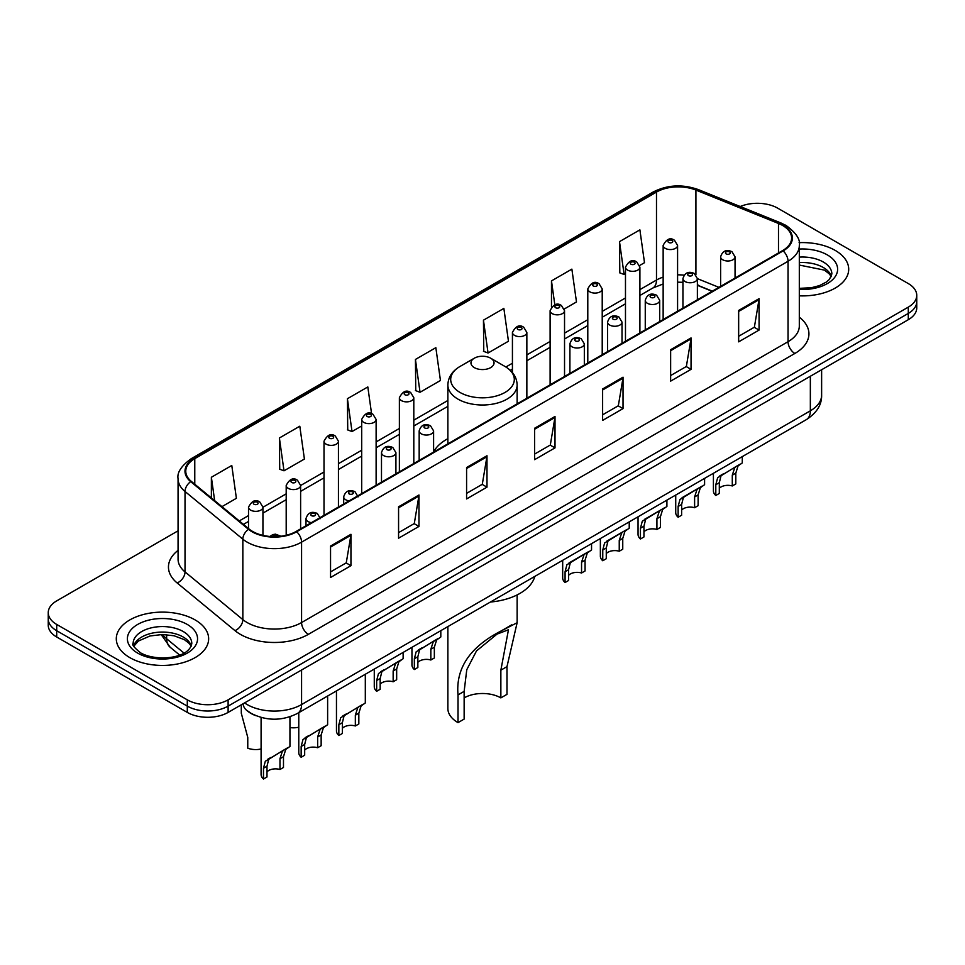 <?xml version="1.0" encoding="UTF-8"?>
<svg xmlns="http://www.w3.org/2000/svg" width="965" height="965" viewBox="0 0 965 965"><rect width="100%" height="100%" fill="white"/><g stroke="black" fill="none" stroke-linecap="round" stroke-linejoin="round"><path stroke-width="1.45" d="M447.869 438.689A50.988 29.433 0 0 0 433.599 451.97M712.122 291.285L697.381 285.314M255.809 715.656A28.854 16.658 180 0 1 247.679 711.157L246.365 710.059A19.24 12.871 129.5 0 1 243.011 703.811M178.067 530.81L56.706 600.881A28.854 16.658 0 0 0 48.25 612.666L48.25 625.236A28.854 16.658 0 0 0 56.706 637.009L187.294 712.411A28.854 16.658 0 0 0 228.114 712.411L908.294 319.705A28.854 16.658 0 0 0 916.75 307.932L916.75 301.647A28.854 16.658 0 0 1 908.294 313.42A28.854 16.658 0 0 0 916.75 301.647L916.75 295.362A28.854 16.658 0 0 0 908.294 283.577L777.706 208.175A28.854 16.658 0 0 0 740.239 206.522M48.25 612.666A28.854 16.658 0 0 0 56.706 624.439L187.294 699.842A28.854 16.658 0 0 0 228.114 699.842L228.114 706.127L908.294 313.42L228.114 706.127A28.854 16.658 0 0 1 187.294 706.127A28.854 16.658 0 0 0 228.114 706.127L228.114 712.411M56.706 624.439L56.706 630.724L187.294 706.127L56.706 630.724A28.854 16.658 0 0 1 48.25 618.951A28.854 16.658 0 0 0 56.706 630.724L56.706 637.009M835.183 250.393A46.175 26.658 0 0 0 799.092 242.661A46.175 26.658 0 0 1 835.183 250.393A46.175 26.658 0 0 1 848.705 269.247A46.175 26.658 0 0 0 835.183 250.393M195.123 619.928A46.175 26.658 0 0 0 144.798 614.15A46.175 26.658 0 0 0 116.295 638.782A46.175 26.658 0 0 0 129.817 657.623A46.175 26.658 0 0 0 180.141 663.401A46.175 26.658 0 0 0 208.645 638.782A46.175 26.658 0 0 0 195.123 619.928A46.175 26.658 0 0 0 144.798 614.15A46.175 26.658 0 0 0 116.295 638.782A46.175 26.658 0 0 0 129.817 657.623A46.175 26.658 0 0 0 180.141 663.401A46.175 26.658 0 0 0 208.645 638.782A46.175 26.658 0 0 0 195.123 619.928M782.603 225.46A30.784 17.768 180 0 1 791.614 238.029A30.784 17.768 180 0 1 782.603 250.586L296.134 531.45A30.784 17.768 180 0 1 249.151 529.073L191.335 481.402A30.784 17.768 180 0 1 185.763 471.209A30.784 17.768 180 0 1 194.773 458.64L656.49 192.071A30.784 17.768 180 0 1 695.922 190.081L778.49 223.47A30.784 17.768 180 0 1 782.603 225.46M783.146 225.147A31.556 18.214 0 0 0 778.936 223.108L696.356 189.719A31.556 18.214 0 0 0 655.947 191.758L194.23 458.327A31.556 18.214 0 0 0 190.696 481.656L248.512 529.339A31.556 18.214 0 0 0 296.677 531.763L783.146 250.9A31.556 18.214 0 0 0 783.146 225.147M330.549 546.057L330.549 577.48L350.946 565.695L350.946 534.284L330.549 546.057M330.549 571.907L346.266 562.836L350.874 535.322A7.696 4.439 -120 0 0 350.946 534.284M346.121 562.909L350.946 565.695M398.569 506.794L398.569 538.205L418.967 526.432L418.967 495.009L398.569 506.794M398.569 532.632L414.287 523.561L418.882 496.058A7.696 4.439 -120 0 0 418.967 495.009M414.142 523.645L418.967 526.432M466.59 467.518L466.59 498.941L486.987 487.156L486.987 455.745L466.59 467.518M466.59 493.368L482.295 484.285L486.903 456.783A7.696 4.439 -120 0 0 486.987 455.745M482.162 484.37L486.987 487.156M738.659 310.441L738.659 341.851L759.069 330.078L759.069 298.655L738.659 310.441M738.659 336.278L754.377 327.207L758.985 299.705A7.696 4.439 -120 0 0 759.069 298.655M754.232 327.292L759.069 330.078M670.639 349.716L670.639 381.127L691.049 369.342L691.049 337.931L670.639 349.716M670.639 375.554L686.356 366.483L690.964 338.968A7.696 4.439 -120 0 0 691.049 337.931M686.224 366.555L691.049 369.342M602.618 388.979L602.618 420.402L623.028 408.617L623.028 377.194L602.618 388.979M602.618 414.817L618.336 405.746L622.944 378.244A7.696 4.439 -120 0 0 623.028 377.194M618.203 405.831L623.028 408.617M534.598 428.255L534.598 459.666L555.008 447.881L555.008 416.47L534.598 428.255M534.598 454.093L550.315 445.022L554.923 417.507A7.696 4.439 -120 0 0 555.008 416.47M550.183 445.094L555.008 447.881M799.309 295.833A46.175 26.658 0 0 0 848.705 269.247A46.175 26.658 0 0 1 799.309 295.833M228.114 699.842L908.294 307.135A28.854 16.658 0 0 0 916.75 295.362M279.392 437.989L284 470.811L304.409 459.038L299.801 426.204L279.392 437.989L279.729 469.219M221.938 506.649L236.389 498.302L231.781 465.48L211.371 477.265L211.371 497.94M483.453 320.175L488.061 353.009L508.459 341.224L503.863 308.402L483.453 320.175L483.779 351.405M564.284 308.993L576.479 301.949L571.871 269.126L551.473 280.911L551.473 306.979M639.65 265.484L644.499 262.685L639.892 229.863L619.494 241.636L619.82 272.866M371.573 413.671L367.822 386.941L347.412 398.714L347.738 429.944M415.433 359.45L420.04 392.272L440.45 380.487L435.842 347.665L415.433 359.45L415.758 390.68M420.04 392.272L415.433 390.548M488.061 353.009L483.453 351.284M551.473 280.911L554.827 304.831M619.494 241.636L624.102 274.458L625.477 273.674M624.102 274.458L619.494 272.745M347.412 398.714L352.02 431.548L361.694 425.963M352.02 431.548L347.412 429.823M284 470.811L279.392 469.099M211.371 477.265L214.652 500.642M447.869 626.599L447.869 708.491A34.631 19.988 0 0 0 458.013 722.628L458.013 694.909C455.637 668.25 470.003 646.948 501.112 630.977L517.131 622.727L506.987 666.634L506.987 694.354L500.859 697.888A25.971 14.994 0 0 0 464.141 697.888M500.859 697.888L500.859 670.168L508.471 629.759L497.011 634.126L476.493 650.941L466.77 669.71L464.141 691.374L464.141 719.094L458.013 722.628M474.334 367.617A11.544 6.659 0 0 0 490.666 367.617A11.544 6.659 0 0 0 490.666 358.196L504.997 366.471A31.809 18.371 0 0 1 504.997 392.441A31.809 18.371 0 0 1 460.003 392.441A31.809 18.371 0 0 1 460.003 366.471C452.175 371.115 448.122 377.303 447.869 385.011A34.631 19.988 0 0 0 458.013 399.148A34.631 19.988 0 0 0 495.757 403.479A34.631 19.988 0 0 0 517.131 385.011C516.878 377.303 512.825 371.115 504.997 366.471L490.666 358.196A11.544 6.659 0 0 0 474.334 358.196A11.544 6.659 0 0 0 474.334 367.617M490.437 602.027A52.906 30.542 0 0 0 534.803 576.407M511.703 624.862L501.112 630.977L511.703 624.862M719.311 488.326A9.614 5.549 180 0 1 732.29 485.962L732.29 475.19L734.642 467.916L736.307 466.372L721.036 475.769L719.311 482.681L719.311 493.453L715.801 495.479A14.427 8.335 180 0 1 713.412 490.883L713.412 473.284M715.801 495.479L715.801 484.707L717.646 477.735L737.465 465.697M742.278 456.626L742.278 462.923L738.044 465.95L735.8 473.164L735.8 483.935L732.29 485.962M719.769 475.914L723.268 473.899L719.769 475.914M681.628 510.075A9.614 5.549 180 0 1 694.607 507.723L694.607 496.951L696.959 489.665L698.624 488.121L685.584 495.648L683.365 497.53L681.628 504.442L681.628 515.214L678.13 517.24A14.427 8.335 180 0 1 675.729 512.644L675.729 495.045M678.13 517.24L678.13 506.468L679.963 499.484L699.782 487.458M704.595 478.387L704.595 484.683L700.361 487.711L698.117 494.924L698.117 505.696L694.607 507.723M682.086 497.675L685.584 495.648L682.086 497.675M643.945 531.836A9.614 5.549 180 0 1 656.924 529.471L656.924 518.7L659.276 511.426L660.941 509.882L647.901 517.409L645.682 519.279L643.945 526.19L643.945 536.974L640.446 538.989A14.427 8.335 180 0 1 638.046 534.405L638.046 516.794M640.446 538.989L640.446 528.217L642.28 521.245L662.099 509.206M666.912 500.135L666.912 506.432L662.678 509.46L660.434 516.673L660.434 527.457L656.924 529.471M644.403 519.423L647.901 517.409L644.403 519.423M606.273 553.584A9.614 5.549 180 0 1 619.24 551.232L619.24 540.46L621.593 533.187L623.257 531.631L610.218 539.158L607.998 541.039L606.273 547.951L606.273 558.723L602.763 560.749A14.427 8.335 180 0 1 600.363 556.154L600.363 538.554M602.763 560.749L602.763 549.978L604.597 543.006L624.415 530.967M629.228 521.896L629.228 528.193L624.994 531.22L622.751 538.434L622.751 549.206L619.24 551.232M606.72 541.184L610.218 539.158L606.72 541.184M568.59 575.345A9.614 5.549 180 0 1 581.557 572.993L581.557 562.221L583.922 554.935L585.574 553.391L572.534 560.918L570.315 562.788L568.59 569.712L568.59 580.484L565.08 582.51A14.427 8.335 180 0 1 562.679 577.914L562.679 560.315M565.08 582.51L565.08 571.738L566.913 564.754L586.732 552.728M591.545 543.645L591.545 549.941L587.311 552.969L585.067 560.195L585.067 570.966L581.557 572.993M569.036 562.933L572.534 560.918L569.036 562.933M417.857 662.364A9.614 5.549 180 0 1 430.836 660.012L430.836 649.24L433.189 641.966L434.841 640.41L419.582 649.819L417.857 656.731L417.857 667.503L414.347 669.529A14.427 8.335 180 0 1 411.959 664.933L411.959 647.334M414.347 669.529L414.347 658.757L416.18 651.773L435.999 639.747M440.812 630.676L440.812 636.972L436.59 640L434.346 647.213L434.346 657.985L430.836 660.012M418.315 649.964L421.814 647.937L418.315 649.964M380.174 684.125A9.614 5.549 180 0 1 393.153 681.773L393.153 670.989L395.505 663.715L397.17 662.171L381.899 671.568L380.174 678.492L380.174 689.263L376.664 691.29A14.427 8.335 180 0 1 374.275 686.694L374.275 669.095M376.664 691.29L376.664 680.506L378.497 673.534L398.316 661.508M403.129 652.424L403.129 658.721L398.907 661.749L396.663 668.974L396.663 679.746L393.153 681.773M380.632 671.712L384.13 669.698L380.632 671.712M342.358 728.346A9.614 5.549 180 0 1 355.337 725.982L355.337 715.21L357.689 707.936L359.342 706.392L344.083 715.789L342.358 722.701L342.358 733.472L338.848 735.499A14.427 8.335 180 0 1 336.459 730.915L336.459 690.928M338.848 735.499L338.848 724.727L340.681 717.755L360.5 705.717M365.313 674.258L365.313 702.942L361.091 705.97L358.835 713.183L358.835 723.955L355.337 725.982M342.816 715.933L346.314 713.919L342.816 715.933M304.675 750.095A9.614 5.549 180 0 1 317.654 747.742L317.654 736.971L320.006 729.685L321.659 728.141L306.4 737.55L304.675 744.461L304.675 755.233L301.164 757.26A14.427 8.335 180 0 1 298.776 752.664L298.776 712.677M301.164 757.26L301.164 746.488L302.998 739.504L322.817 727.477M327.63 696.018L327.63 724.703L323.408 727.731L321.152 734.944L321.152 745.716L317.654 747.742M305.133 737.694L308.631 735.668L305.133 737.694M266.991 771.855A9.614 5.549 180 0 1 279.971 769.491L279.971 758.719L282.323 751.446L283.975 749.901L268.716 759.298L266.991 766.222L266.991 776.994L263.481 779.008A14.427 8.335 180 0 1 261.093 774.425L261.093 717.453M263.481 779.008L263.481 768.236L265.315 761.264L285.133 749.226M289.946 716.754L289.946 746.452L285.724 749.479L283.481 756.693L283.481 767.477L279.971 769.491M267.45 759.443L270.948 757.428L267.45 759.443M298.776 727.212A14.427 8.335 180 0 1 289.946 727.574M241.298 705.91L241.298 713.268L247.764 737.417L247.764 748.189A14.427 8.335 180 0 0 261.093 748.973M244.567 702.906A38.479 22.219 0 0 0 247.161 704.559A38.479 22.219 0 0 0 301.575 704.559L810.347 410.813A38.479 22.219 0 0 0 821.625 395.107C821.903 404.661 816.812 412.827 806.366 419.618L297.582 713.364A19.24 11.11 60 0 0 301.575 704.559L301.575 670M810.347 376.254L810.347 410.813A19.24 11.11 60 0 1 806.366 419.618M908.294 319.705L908.294 307.135M187.294 712.411L187.294 699.842M162.603 634.5A38.479 22.219 0 0 0 166.643 638.77L166.643 634.656M179.635 655.042L170.166 647.238A19.24 12.871 129.5 0 1 166.643 638.77L183.977 653.052M799.309 317.183A48.093 27.768 180 0 1 794.846 353.48L308.378 634.343A9.614 5.549 60 0 1 301.575 622.558L788.043 341.694A38.479 22.219 0 0 0 799.309 325.989L799.309 245.568A38.479 22.219 180 0 1 788.043 261.274A9.614 5.549 -120 0 0 783.146 250.9M308.378 634.343A48.093 27.768 180 0 1 240.357 634.343A48.093 27.768 180 0 1 234.965 630.627L177.15 582.957A48.093 27.768 180 0 1 178.067 550.376M247.161 622.558A38.479 22.219 0 0 0 301.575 622.558L301.575 542.137A38.479 22.219 180 0 1 242.842 539.17L185.027 491.499A38.479 22.219 180 0 1 178.067 478.749L178.067 559.181A38.479 22.219 0 0 0 185.027 571.919L242.842 619.59A38.479 22.219 0 0 0 247.161 622.558M799.309 245.568C800.588 239.549 796.173 232.855 786.053 225.448L780.987 222.999A9.614 4.499 112 0 0 778.936 223.108M780.987 222.999L698.419 189.623C682.484 183.977 667.358 184.797 653.04 192.071A9.614 5.549 60 0 1 655.947 191.758M194.23 458.327A9.614 5.549 -120 0 0 191.323 458.64C181.348 465.818 176.921 472.524 178.067 478.749M190.696 481.656A9.614 6.429 129.5 0 0 185.027 491.499L185.027 571.919A9.614 6.429 -50.5 0 1 177.15 582.957M698.419 189.623A9.614 4.499 112 0 0 696.356 189.719M248.512 529.339A9.614 6.429 129.5 0 0 242.842 539.17L242.842 619.59A9.614 6.429 -50.5 0 1 234.965 630.627M296.677 531.763A9.614 5.549 60 0 1 301.575 542.137L788.043 261.274L788.043 341.694A9.614 5.549 60 0 0 794.846 353.48M194.773 458.64L194.773 484.249M778.49 223.47L778.49 252.963M695.922 190.081L695.922 274.784M718.925 287.353L697.381 278.644M684.101 275.158A30.784 17.768 0 0 0 677.587 274.844M663.148 277.124A30.784 17.768 0 0 0 656.49 280.043L639.904 289.621M656.49 192.071L656.49 280.043A17.31 10 60 0 1 652.907 287.968L639.904 295.483M625.477 297.956L602.22 311.381M587.794 319.705L564.537 333.13M550.11 341.465L526.854 354.891M512.427 363.226L505.877 367.002M447.869 400.487L413.804 420.161M399.377 428.484L376.121 441.91M361.694 450.245L338.438 463.67M324.011 472.006L300.622 485.504M286.195 493.839L262.938 507.264M248.512 515.587L239.26 520.931M712.327 291.165L699.36 285.917A17.31 8.106 -68 0 1 697.381 284.229M534.598 429.244L554.923 417.507M602.618 389.981L622.944 378.244M670.639 350.705L690.964 338.968M738.659 311.43L758.985 299.705M466.59 468.52L486.903 456.783M398.569 507.783L418.882 496.058M330.549 547.058L350.874 535.322M831.36 276.376A29.324 16.924 0 0 0 823.266 267.486A29.324 16.924 0 0 0 799.309 262.625M799.309 288.354L811.481 287.703L819.454 285.604L826.414 282.033L829.442 279.368L831.854 273.964A29.324 16.924 0 0 0 823.266 261.985A29.324 16.924 0 0 0 799.309 257.136M799.309 289.416A35.09 20.265 0 0 0 834.303 277.848A35.09 20.265 0 0 0 827.343 254.917A35.09 20.265 0 0 0 799.309 249.066M464.141 691.374L458.013 694.909M506.987 666.634L500.859 670.168M191.299 645.911A29.324 16.924 0 0 0 183.205 637.021A29.324 16.924 0 0 0 153.773 632.823A29.324 16.924 0 0 0 133.64 645.911M183.205 631.52A29.324 16.924 0 0 0 151.252 627.853A29.324 16.924 0 0 0 133.146 643.486C131.614 644.403 134.075 647.503 140.54 652.823C155.618 661.628 189.128 659.179 191.794 643.486A29.324 16.924 0 0 0 183.205 631.52M137.657 653.1A35.09 20.265 0 0 0 187.282 653.1A35.09 20.265 0 0 0 187.282 624.452A35.09 20.265 0 0 0 137.657 624.452A35.09 20.265 0 0 0 137.657 653.1M722.737 259.778A7.213 4.162 180 0 1 720.626 256.835C722.471 250.912 726.247 249.199 731.952 251.684L735.053 256.835A7.213 4.162 180 0 1 730.601 260.683A7.213 4.162 180 0 1 722.737 259.778M729.54 251.925A2.4 1.387 0 0 0 726.138 251.925A2.4 1.387 0 0 0 726.138 253.892A2.4 1.387 0 0 0 729.54 253.892A2.4 1.387 0 0 0 729.54 251.925M736.307 466.372L739.805 464.346M732.29 475.19L735.8 473.164M715.801 484.707L719.311 482.681M685.066 281.539A7.213 4.162 180 0 1 682.943 278.596C684.788 272.673 688.564 270.96 694.269 273.445L697.381 278.596A7.213 4.162 180 0 1 692.918 282.443A7.213 4.162 180 0 1 685.066 281.539M691.857 273.686A2.4 1.387 0 0 0 688.455 273.686A2.4 1.387 0 0 0 688.455 275.64A2.4 1.387 0 0 0 691.857 275.64A2.4 1.387 0 0 0 691.857 273.686M698.624 488.121L702.122 486.107M694.607 496.951L698.117 494.924M678.13 506.468L681.628 504.442M647.382 303.287A7.213 4.162 180 0 1 645.259 300.344C647.105 294.422 650.88 292.709 656.586 295.194L659.698 300.344A7.213 4.162 180 0 1 655.235 304.192A7.213 4.162 180 0 1 647.382 303.287M654.174 295.435A2.4 1.387 0 0 0 650.784 295.435A2.4 1.387 0 0 0 650.784 297.401A2.4 1.387 0 0 0 654.174 297.401A2.4 1.387 0 0 0 654.174 295.435M660.941 509.882L664.439 507.855M656.924 518.7L660.434 516.673M640.446 528.217L643.945 526.19M609.699 325.048A7.213 4.162 180 0 1 607.576 322.105C609.422 316.182 613.197 314.469 618.903 316.954L622.015 322.105A7.213 4.162 180 0 1 617.552 325.953A7.213 4.162 180 0 1 609.699 325.048M616.502 317.195A2.4 1.387 0 0 0 613.101 317.195A2.4 1.387 0 0 0 613.101 319.162A2.4 1.387 0 0 0 616.502 319.162A2.4 1.387 0 0 0 616.502 317.195M623.257 531.631L626.755 529.616M619.24 540.46L622.751 538.434M602.763 549.978L606.273 547.951M572.016 346.809A7.213 4.162 180 0 1 569.905 343.854C571.738 337.943 575.514 336.218 581.22 338.715L584.332 343.854A7.213 4.162 180 0 1 579.881 347.702A7.213 4.162 180 0 1 572.016 346.809M578.819 338.944A2.4 1.387 0 0 0 575.417 338.944A2.4 1.387 0 0 0 575.417 340.91A2.4 1.387 0 0 0 578.819 340.91A2.4 1.387 0 0 0 578.819 338.944M585.574 553.391L589.072 551.377M581.557 562.221L585.067 560.195M565.08 571.738L568.59 569.712M421.283 433.828A7.213 4.162 180 0 1 419.172 430.885C421.017 424.962 424.793 423.249 430.487 425.734L433.599 430.885A7.213 4.162 180 0 1 429.148 434.733A7.213 4.162 180 0 1 421.283 433.828M428.086 425.975A2.4 1.387 0 0 0 424.684 425.975A2.4 1.387 0 0 0 424.684 427.941A2.4 1.387 0 0 0 428.086 427.941A2.4 1.387 0 0 0 428.086 425.975M434.841 640.41L438.339 638.396M430.836 649.24L434.346 647.213M414.347 658.757L417.857 656.731M383.6 455.577A7.213 4.162 180 0 1 381.489 452.633C383.334 446.723 387.11 444.998 392.803 447.495L395.915 452.633A7.213 4.162 180 0 1 391.464 456.481A7.213 4.162 180 0 1 383.6 455.577M390.403 447.724A2.4 1.387 0 0 0 387.001 447.724A2.4 1.387 0 0 0 387.001 449.69A2.4 1.387 0 0 0 390.403 449.69A2.4 1.387 0 0 0 390.403 447.724M397.17 662.171L400.656 660.156M393.153 670.989L396.663 668.974M376.664 680.506L380.174 678.492M349.065 500.883A7.213 4.162 180 0 1 345.784 499.798A7.213 4.162 180 0 1 343.673 496.854C345.518 490.932 349.282 489.219 354.987 491.704L358.099 496.854M352.587 491.945A2.4 1.387 0 0 0 349.185 491.945A2.4 1.387 0 0 0 349.185 493.911A2.4 1.387 0 0 0 352.587 493.911A2.4 1.387 0 0 0 352.587 491.945M359.342 706.392L362.84 704.366M355.337 715.21L358.835 713.183M338.848 724.727L342.358 722.701M311.393 522.644A7.213 4.162 180 0 1 308.1 521.558A7.213 4.162 180 0 1 305.989 518.615C307.835 512.692 311.599 510.98 317.304 513.464L320.416 518.615M314.904 513.706A2.4 1.387 0 0 0 311.502 513.706A2.4 1.387 0 0 0 311.502 515.66A2.4 1.387 0 0 0 314.904 515.66A2.4 1.387 0 0 0 314.904 513.706M321.659 728.141L325.157 726.126M317.654 736.971L321.152 734.944M301.164 746.488L304.675 744.461M277.92 536.54A2.4 1.387 0 0 0 277.22 535.454A2.4 1.387 0 0 0 274.434 535.201A2.4 1.387 0 0 0 273.143 536.649M283.975 749.901L287.474 747.875M279.971 758.719L283.481 756.693M263.481 768.236L266.991 766.222M677.587 311.225L677.587 245.412A7.213 4.162 180 0 1 673.124 249.26A7.213 4.162 180 0 1 665.271 248.355A7.213 4.162 180 0 1 663.148 245.412L663.148 319.548M668.673 242.456A2.4 1.387 0 0 0 672.074 242.456A2.4 1.387 0 0 0 672.074 240.502A2.4 1.387 0 0 0 668.673 240.502A2.4 1.387 0 0 0 668.673 242.456M639.904 332.973L639.904 267.16A7.213 4.162 180 0 1 635.44 271.008A7.213 4.162 180 0 1 627.588 270.103A7.213 4.162 180 0 1 625.477 267.16L625.477 341.308M630.989 264.217A2.4 1.387 0 0 0 634.391 264.217A2.4 1.387 0 0 0 634.391 262.251A2.4 1.387 0 0 0 630.989 262.251A2.4 1.387 0 0 0 630.989 264.217M602.22 354.734L602.22 288.921A7.213 4.162 180 0 1 597.769 292.769A7.213 4.162 180 0 1 589.905 291.864A7.213 4.162 180 0 1 587.794 288.921L587.794 363.069M593.306 285.978A2.4 1.387 0 0 0 596.708 285.978A2.4 1.387 0 0 0 596.708 284.012A2.4 1.387 0 0 0 593.306 284.012A2.4 1.387 0 0 0 593.306 285.978M564.537 376.483L564.537 310.67A7.213 4.162 180 0 1 560.086 314.518A7.213 4.162 180 0 1 552.221 313.625A7.213 4.162 180 0 1 550.11 310.67L550.11 384.818M555.623 307.726A2.4 1.387 0 0 0 559.024 307.726A2.4 1.387 0 0 0 559.024 305.76A2.4 1.387 0 0 0 555.623 305.76A2.4 1.387 0 0 0 555.623 307.726M526.854 398.243L526.854 332.43A7.213 4.162 180 0 1 522.403 336.278A7.213 4.162 180 0 1 514.538 335.374A7.213 4.162 180 0 1 512.427 332.43L512.427 372.587M517.94 329.487A2.4 1.387 0 0 0 521.341 329.487A2.4 1.387 0 0 0 521.341 327.521A2.4 1.387 0 0 0 517.94 327.521A2.4 1.387 0 0 0 517.94 329.487M413.804 463.514L413.804 397.701A7.213 4.162 180 0 1 409.353 401.549A7.213 4.162 180 0 1 401.488 400.644A7.213 4.162 180 0 1 399.377 397.701L399.377 471.837M404.89 394.757A2.4 1.387 0 0 0 408.292 394.757A2.4 1.387 0 0 0 408.292 392.791A2.4 1.387 0 0 0 404.89 392.791A2.4 1.387 0 0 0 404.89 394.757M376.121 485.262L376.121 419.449A7.213 4.162 180 0 1 371.67 423.297A7.213 4.162 180 0 1 363.805 422.393A7.213 4.162 180 0 1 361.694 419.449L361.694 493.598M367.207 416.506A2.4 1.387 0 0 0 370.608 416.506A2.4 1.387 0 0 0 370.608 414.54A2.4 1.387 0 0 0 367.207 414.54A2.4 1.387 0 0 0 367.207 416.506M338.438 507.023L338.438 441.21A7.213 4.162 180 0 1 333.987 445.058A7.213 4.162 180 0 1 326.122 444.153A7.213 4.162 180 0 1 324.011 441.21L324.011 515.358M329.523 438.267A2.4 1.387 0 0 0 332.925 438.267A2.4 1.387 0 0 0 332.925 436.301A2.4 1.387 0 0 0 329.523 436.301A2.4 1.387 0 0 0 329.523 438.267M300.622 528.856L300.622 485.431A7.213 4.162 180 0 1 296.171 489.279A7.213 4.162 180 0 1 288.306 488.374A7.213 4.162 180 0 1 286.195 485.431L286.195 535.298M291.707 482.488A2.4 1.387 0 0 0 295.109 482.488A2.4 1.387 0 0 0 295.109 480.522A2.4 1.387 0 0 0 291.707 480.522A2.4 1.387 0 0 0 291.707 482.488M262.938 535.394L262.938 507.18A7.213 4.162 180 0 1 258.487 511.028A7.213 4.162 180 0 1 250.623 510.123A7.213 4.162 180 0 1 248.512 507.18L248.512 528.555M254.024 504.237A2.4 1.387 0 0 0 257.426 504.237A2.4 1.387 0 0 0 257.426 502.27A2.4 1.387 0 0 0 254.024 502.27A2.4 1.387 0 0 0 254.024 504.237M297.582 713.364C282.106 721.145 266.617 721.145 251.141 713.364L246.365 710.059M821.625 395.107L821.625 369.752M170.166 647.238L161.131 634.512M653.04 192.071L191.323 458.64M699.36 285.917L697.381 285.17M682.943 282.323L677.587 282.154M663.148 283.975L652.907 287.968M625.477 303.806L602.22 317.232M587.794 325.567L564.537 338.992M550.11 347.328L526.854 360.753M512.427 369.076L510.268 370.319M447.869 406.349L413.804 426.011M399.377 434.346L376.121 447.772M361.694 456.095L338.438 469.521M324.011 477.856L300.622 491.366M286.195 499.689L262.938 513.115M248.512 521.45L243.445 524.369M831.215 276.702L829.442 274.048L824.46 270.128L799.309 265.061M517.131 622.727L517.131 594.923M517.131 403.853L517.131 385.011M447.869 443.84L447.869 385.011M474.334 358.196L460.003 366.471M191.166 646.236L189.393 643.583L184.399 639.662L174.086 635.778L162.446 634.5L150.045 635.971L138.465 641.001L133.785 646.236M720.626 286.364L720.626 256.835M735.053 278.041L735.053 256.835M682.943 308.125L682.943 278.596M697.381 299.789L697.381 278.596M645.259 329.885L645.259 300.344M659.698 321.55L659.698 300.344M607.576 351.634L607.576 322.105M622.015 343.311L622.015 322.105M569.905 373.395L569.905 343.854M584.332 365.06L584.332 343.854M419.172 460.414L419.172 430.885M433.599 452.078L433.599 430.885M381.489 482.174L381.489 452.633M395.915 473.839L395.915 452.633M343.673 504.007L343.673 496.854M305.989 525.756L305.989 518.615M269.85 536.468L272.878 534.574L275.495 534.164L280.972 536.238M677.587 245.412L674.475 240.261C670.289 237.233 666.513 238.958 663.148 245.412M639.904 267.16L636.791 262.022C632.606 258.994 628.83 260.707 625.477 267.16M602.22 288.921L599.108 283.77C594.923 280.755 591.147 282.468 587.794 288.921M564.537 310.67L561.425 305.531C557.239 302.503 553.464 304.216 550.11 310.67M526.854 332.43L523.742 327.28C519.556 324.264 515.78 325.977 512.427 332.43M413.804 397.701L410.692 392.55C406.506 389.534 402.743 391.247 399.377 397.701M376.121 419.449L373.009 414.311C368.823 411.283 365.06 412.996 361.694 419.449M338.438 441.21L335.325 436.059C331.152 433.044 327.376 434.757 324.011 441.21M300.622 485.431L297.51 480.281C293.324 477.253 289.56 478.978 286.195 485.431M262.938 507.18L259.826 502.041C255.641 499.014 251.877 500.726 248.512 507.18"/></g></svg>

